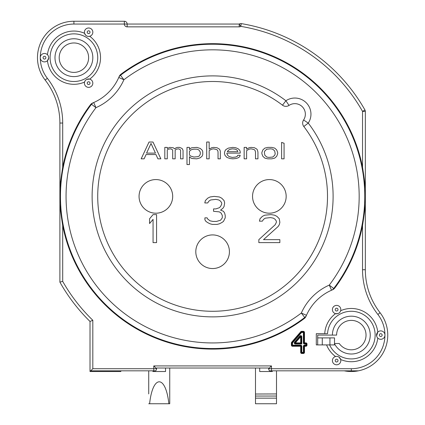 <?xml version="1.0" encoding="UTF-8"?>
<svg xmlns="http://www.w3.org/2000/svg" width="425" height="425" viewBox="0 0 425 425"><rect width="100%" height="100%" fill="white"/><g stroke="black" fill="none" stroke-linecap="round" stroke-linejoin="round"><path stroke-width="0.64" d="M197.827 156.692L199.309 155.975L200.292 154.19L200.292 152.044L198.815 149.898L196.844 149.18L193.885 149.18L191.914 149.536L190.437 150.253L189.449 151.327L189.449 154.902L190.437 155.975L193.885 157.048L197.827 156.692M274.704 150.971L272.733 149.18L270.762 148.824L266.82 149.18L264.849 150.971L264.355 152.4L264.849 155.263L266.82 157.048L268.791 157.409L272.733 157.048L274.704 155.263L275.198 153.829L274.704 150.971M146.577 153.117L155.449 153.117L151.013 143.459L146.577 153.117M254.501 147.751L256.966 149.18L257.454 150.253L257.948 152.044L257.948 158.838L255.483 158.838L255.483 152.044L254.995 150.253L254.007 149.536L251.053 148.824L249.082 149.18L246.617 150.609L246.617 158.838L244.152 158.838L244.152 147.39L246.617 147.39L246.617 149.18L249.082 147.751L251.053 147.39L254.501 147.751M160.868 158.838L157.914 158.838L155.938 154.546L146.083 154.546L144.112 158.838L141.158 158.838L149.042 142.024L152.984 142.024L160.868 158.838M182.059 148.463L183.042 150.253L183.042 158.838L180.583 158.838L180.583 150.253L180.088 149.536L178.612 148.824L176.147 149.18L175.158 150.253L175.158 158.838L172.693 158.838L172.693 150.253L172.205 149.536L170.722 148.824L168.263 149.18L167.275 149.898L167.275 158.838L164.81 158.838L164.81 147.39L167.275 147.39L167.275 148.463L169.74 147.39L173.188 147.751L174.664 148.824L176.147 147.751L177.623 147.39L179.594 147.39L182.059 148.463M196.844 147.39L200.292 148.463L202.263 150.253L202.757 151.683L202.757 154.546L202.263 155.975L200.292 157.765L196.844 158.838L191.914 158.482L189.943 157.409L189.449 156.692L189.449 164.56L186.984 164.56L186.984 147.39L189.449 147.39L189.449 149.536L190.931 148.107L191.914 147.751L196.844 147.39M226.902 153.829L227.89 155.619L229.367 156.692L232.326 157.409L235.774 157.048L237.251 156.336L237.745 155.263L240.21 155.263L239.716 156.692L238.239 157.765L236.268 158.482L232.815 158.838L229.861 158.482L226.902 157.409L224.931 155.263L224.437 153.117L224.931 150.971L225.919 149.536L228.384 148.107L232.815 147.39L235.774 147.751L238.239 148.824L239.716 150.253L240.21 151.683L240.21 153.117L226.902 153.117L226.902 153.829M264.849 148.107L267.803 147.39L271.75 147.39L274.704 148.107L276.675 149.898L277.663 152.4L277.663 153.829L276.675 156.336L274.704 158.121L271.75 158.838L267.803 158.838L264.849 158.121L262.878 156.336L261.89 153.829L261.89 152.4L262.878 149.898L264.849 148.107M284.07 143.225L284.07 158.838L281.605 158.838L281.605 142.391A26.621 26.621 0 0 0 284.07 143.225M149.563 218.774L153.064 214.604L156.57 214.604L156.57 242.622L153.064 242.622L153.064 219.374L149.563 223.545L149.563 218.774M262.352 216.389L264.685 215.199L271.108 214.604L274.608 215.199L276.946 216.389L279.283 218.774L279.862 222.355L279.283 224.74L278.115 226.525L263.521 239.642L279.862 239.642L279.862 242.622L258.846 242.622L258.846 239.642L275.193 224.74L276.362 222.355L276.362 221.159L275.193 219.374L273.445 218.179L270.523 217.584L265.269 218.179L263.521 219.374L262.352 221.159L259.431 221.159L260.015 218.774L262.352 216.389M208.877 201.158L207.708 202.948L204.792 202.948L205.371 200.563L207.708 198.178L210.046 196.982L214.131 196.387L219.385 196.982L221.717 198.178L224.055 200.563L224.639 202.948L224.055 206.523L222.886 208.314L220.554 210.099L223.47 211.294L224.639 213.084L225.223 215.464L225.223 217.85L223.47 221.43L221.717 222.62L219.385 223.816L217.048 224.411L212.378 224.411L210.046 223.816L207.708 222.62L205.955 221.43L204.908 219.821L204.908 217.85L207.124 217.85L207.708 219.045L210.046 220.835L212.962 221.43L216.463 221.43L220.554 220.235L222.302 217.85L222.302 215.464L221.138 213.084L219.385 211.889L213.547 211.294L213.547 208.909L215.884 208.909L219.385 207.713L220.554 206.523L221.717 204.138L221.717 202.948L220.554 201.158L218.801 199.968L215.884 199.367L210.625 199.968L208.877 201.158M209.164 150.609L209.164 158.838L206.699 158.838L206.699 142.024L209.164 142.024L209.164 149.18L211.629 147.751L213.6 147.39L217.048 147.751L219.512 149.18L220.32 151.034L220.32 158.838L218.036 158.838L218.036 151.683L217.542 150.253L216.553 149.536L213.6 148.824L211.629 149.18L209.164 150.609M289.016 105.411L285.908 100.746L282.498 105.198A5.605 5.605 0 0 0 289.016 105.411A10.508 10.508 0 0 1 303.588 119.983A10.508 10.508 0 0 0 288.846 105.527A5.61 5.61 0 0 1 282.694 105.347A114.888 114.888 0 0 0 239.583 84.708L239.583 84.708A114.888 114.888 0 0 0 185.64 84.708L185.64 84.708A114.888 114.888 0 0 0 135.655 111.084M212.612 234.919A16.814 16.814 0 0 0 197.556 259.218A16.814 16.814 0 0 1 212.612 234.919A16.814 16.814 0 0 1 228.847 256.11A16.814 16.814 0 0 1 198.252 260.472A16.814 16.814 0 0 0 227.269 259.967A16.814 16.814 0 0 0 208.691 235.381M148.325 181.363A16.814 16.814 0 0 0 153.999 213.095A16.814 16.814 0 0 0 172.651 197.37A16.814 16.814 0 0 0 155.954 179.573A16.814 16.814 0 0 1 162.137 211.99A16.814 16.814 0 0 1 139.283 193.635A16.814 16.814 0 0 1 155.954 179.573A16.814 16.814 0 0 0 152.033 180.019M269.354 179.573A16.814 16.814 0 0 0 254.798 204.797A16.814 16.814 0 0 0 283.916 204.797A16.814 16.814 0 0 0 269.354 179.573A16.814 16.814 0 0 1 285.589 200.765A16.814 16.814 0 0 1 252.593 197.667A16.814 16.814 0 0 1 269.354 179.573A16.814 16.814 0 0 0 265.439 180.041M237.745 151.683L237.745 150.971L236.757 149.898L235.28 149.18L232.326 148.824L229.367 149.536L227.396 151.327L227.396 151.683L237.745 151.683M282.498 105.198A114.888 114.888 0 0 0 100.443 171.541A114.888 114.888 0 0 0 237.458 308.561A114.888 114.888 0 0 0 303.806 126.501A114.888 114.888 0 0 1 289.691 281.584M198.252 260.472A16.814 16.814 0 0 1 197.556 259.218A16.814 16.814 0 0 0 198.252 260.472M300.666 342.879L295.38 342.879L300.666 336.738L300.666 342.879L301.224 343.437L295.38 343.437L294.955 342.513L300.241 336.372L301.224 336.738L301.224 343.437L301.787 344L301.787 336.738A1.121 1.121 0 0 0 299.816 336.01L294.53 342.146A1.121 1.121 0 0 0 295.38 344L301.787 344M295.38 344L295.38 343.437A0.558 0.558 0 0 1 294.955 342.513L294.53 342.146M299.816 336.01L300.241 336.372A0.558 0.558 0 0 1 301.224 336.738L301.787 336.738M304.497 345.142A1.121 1.121 0 0 0 303.376 346.263L303.933 346.263L303.933 352.362L303.376 352.362L303.376 352.925A0.558 0.558 0 0 0 303.933 352.362A0.558 0.558 0 0 1 303.376 352.925L301.787 352.925A0.558 0.558 0 0 1 301.224 352.362A0.558 0.558 0 0 0 301.787 352.925L301.787 352.362L301.224 352.362L301.224 346.263L300.666 346.263L300.666 352.362A1.121 1.121 0 0 0 301.787 353.483L303.376 353.483A1.121 1.121 0 0 0 304.497 352.362L304.497 345.706L305.878 345.706A0.558 0.558 0 0 0 306.436 345.142A0.558 0.558 0 0 1 305.878 345.706L305.878 345.142L304.497 345.142L304.497 345.706A0.558 0.558 0 0 0 303.933 346.263L305.878 346.263A1.121 1.121 0 0 0 306.999 345.142L306.999 344A1.121 1.121 0 0 0 305.878 342.879L303.933 342.879L303.933 332.467A0.558 0.558 0 0 0 303.376 331.909L303.376 332.467L304.497 332.467A1.121 1.121 0 0 0 303.376 331.346L301.601 331.346A1.121 1.121 0 0 0 300.757 331.734L291.656 342.215A1.121 1.121 0 0 0 291.385 342.948L291.385 345.142A1.121 1.121 0 0 0 292.506 346.263L300.666 346.263L300.666 345.706A0.558 0.558 0 0 1 301.224 346.263L301.787 346.263A1.121 1.121 0 0 0 300.666 345.142L291.943 345.142A0.558 0.558 0 0 0 292.506 345.706L292.506 342.948L292.081 342.582A0.558 0.558 0 0 0 291.943 342.948L291.943 345.142L291.385 345.142M292.506 346.263L292.506 345.706L300.666 345.706L300.666 345.142M306.999 344L306.436 344L306.436 345.142L305.878 345.142L305.878 344L306.436 344A0.558 0.558 0 0 0 305.878 343.437L305.878 344L304.497 344A1.121 1.121 0 0 1 303.376 342.879L303.933 342.879A0.558 0.558 0 0 0 304.497 343.437L304.497 332.467M291.656 342.215L292.081 342.582L301.176 332.1A0.558 0.558 0 0 1 301.601 331.909A0.558 0.558 0 0 0 301.176 332.1L301.601 332.467L301.601 331.909A0.558 0.558 0 0 0 301.548 331.909M303.376 331.346L303.376 331.909L301.601 331.909L301.601 331.346M305.878 342.879L305.878 343.437L304.497 343.437L304.497 344M340.664 310.702A4.202 4.202 0 0 0 336.611 305.394A4.202 4.202 0 0 0 335.538 313.661A4.202 4.202 0 0 0 340.664 310.702A26.621 26.621 0 0 1 377.777 332.116A4.202 4.202 0 0 0 382.357 338.975A4.202 4.202 0 0 0 380.742 330.889A4.202 4.202 0 0 0 377.777 332.116L376.614 335.883M339.076 357.191L340.664 359.492A4.202 4.202 0 0 0 335.538 356.533A4.202 4.202 0 0 0 332.552 361.68A4.202 4.202 0 0 0 337.705 364.655A4.202 4.202 0 0 0 336.611 356.394A4.202 4.202 0 0 0 335.538 356.533L336.101 356.426M329.933 344.903L334.507 344.903L334.507 337.896L329.933 337.896L329.933 344.903L316.296 344.903L316.296 333.694L324.737 333.694A26.621 26.621 0 0 1 335.538 313.661L337.817 313.623M334.788 288.017A152.718 152.718 0 0 0 362.53 225.51C366.743 198.937 364.703 202.725 365.335 200.255L365.335 192.52C364.692 189.991 366.764 194.076 362.53 167.264A152.718 152.718 0 0 0 120.982 74.21A16788.408 232.332 136.6 0 1 120.503 75.278L123.898 79.741A146.551 146.551 0 0 1 329.263 285.106L331.527 290.233A19481.676 243.828 -46.6 0 1 332.462 289.829A49.04 49.04 0 0 0 306.457 315.297L301.33 313.034A54.644 54.644 0 0 1 329.263 285.106L333.721 288.495A16774.431 232.055 -46.6 0 1 334.788 288.017A5.61 5.61 -31.3 0 1 332.462 289.829M306.058 316.232A5.61 5.61 -59.6 0 1 304.242 318.564A16788.408 232.332 -43.4 0 1 304.725 317.496A5.605 5.599 23.8 0 0 306.457 315.297A19501.794 243.929 -43.5 0 0 306.058 316.232M155.619 370.823A2.8 2.8 0 0 0 156.57 368.719L153.77 365.92L271.458 365.92L268.658 368.719L268.658 368.018L156.57 368.018L156.57 368.719A2.8 2.8 0 0 1 155.619 370.823L90.02 370.823L90.02 321.459A175.137 175.137 0 0 1 59.893 282.115L59.893 200.255C60.536 202.783 58.464 198.698 62.698 225.51A152.718 152.718 0 0 0 304.242 318.564M268.658 368.719A2.8 2.8 0 0 0 269.604 370.823A2.8 2.8 0 0 1 268.658 368.719L351.321 368.719A33.628 33.628 0 0 0 383.318 345.435L384.2 342.157A33.628 33.628 0 0 0 377.868 314.457A72.856 72.856 0 0 1 362.53 269.737L362.53 225.51M50.086 57.678A23.816 23.816 0 0 0 73.897 81.499A23.816 23.816 0 0 0 97.723 57.694A23.816 23.816 0 0 0 73.929 33.862A23.816 23.816 0 0 0 50.086 57.678A23.816 23.816 0 0 0 73.897 81.499A23.816 23.816 0 0 0 97.723 57.694A23.816 23.816 0 0 0 73.929 33.862A23.816 23.816 0 0 0 50.086 57.678M47.977 55.346L47.451 54.703A4.202 4.202 0 0 0 40.279 57.678A4.202 4.202 0 0 0 47.451 60.653L48.673 58.028M48.673 57.375L48.604 56.865M86.774 79.379L89.707 79.103A4.202 4.202 0 0 0 84.554 82.078L84.904 81.191M85.823 80.017L86.275 79.666M85.717 35.243L84.554 33.283A4.202 4.202 0 0 0 89.707 36.258L88.894 36.391M86.222 35.652L85.744 35.27M47.451 60.653A26.621 26.621 0 0 0 84.554 82.078A4.202 4.202 0 0 0 87.529 87.221A4.202 4.202 0 0 0 92.677 84.251A4.202 4.202 0 0 0 89.707 79.103A26.621 26.621 0 0 0 89.707 36.258A4.202 4.202 0 0 0 88.618 27.992A4.202 4.202 0 0 0 84.554 33.283A26.621 26.621 0 0 0 47.451 54.703A4.202 4.202 0 0 1 47.451 60.653A4.202 4.202 0 0 0 47.451 54.703M90.44 104.757A5.61 5.61 148.7 0 1 92.767 102.946A49.04 49.04 0 0 0 93.702 102.542A5.605 5.599 -113.8 0 0 91.508 104.279L95.965 107.668A146.551 146.551 0 0 0 301.33 313.034L304.725 317.496A152.155 152.155 0 0 1 91.508 104.279A16774.431 232.055 133.4 0 1 90.44 104.757A152.718 152.718 0 0 0 62.698 167.264C58.485 193.837 60.525 190.044 59.893 192.52L59.893 123.037A70.056 70.056 0 0 0 45.146 80.038A36.428 36.428 0 0 1 73.907 21.25L124.344 21.25A2.8 2.8 0 0 1 127.149 24.05L239.232 24.05A2.8 2.8 0 0 1 241.262 23.609A175.137 175.137 0 0 1 364.969 110.011A2.8 2.8 0 0 1 365.335 111.392L365.335 192.52M306.457 315.297A49.04 49.04 0 0 1 331.527 290.233A5.605 5.599 66.2 0 0 333.721 288.495A152.155 152.155 0 0 0 120.503 75.278A5.605 5.599 -156.2 0 0 118.772 77.478L123.898 79.741A54.644 54.644 0 0 1 95.965 107.668L93.702 102.542A49.04 49.04 0 0 0 118.772 77.478A19501.794 243.929 136.5 0 0 119.17 76.543A5.61 5.61 120.4 0 1 120.982 74.21M338.327 313.432L337.923 313.592M338.008 356.633L338.38 356.782M377.156 337.285L377.575 337.859M327.542 333.694L324.737 333.694L327.542 333.694A23.816 23.816 0 0 1 361.064 313.358A23.816 23.816 0 0 1 368.188 351.911A23.816 23.816 0 0 1 329.614 344.903M59.893 200.255L59.893 192.52M93.702 102.542A19481.702 243.828 133.4 0 1 92.767 102.946M303.806 126.501L308.252 123.091A120.493 120.493 0 0 1 238.669 314.027A120.493 120.493 0 0 1 94.972 170.329A120.493 120.493 0 0 1 285.908 100.746A16.113 16.113 0 0 1 308.252 123.091L303.588 119.983A5.605 5.605 0 0 0 303.806 126.501A5.605 5.605 0 0 1 303.588 119.983M364.969 110.011L362.53 111.392L365.335 111.392M239.232 24.05L240.805 26.371A2.8 2.8 0 0 1 239.232 26.855L239.232 24.05A2.8 2.8 0 0 1 241.262 23.609L240.805 26.371A172.332 172.332 0 0 1 362.53 111.392L362.53 167.264M377.868 314.457L380.083 312.736A70.056 70.056 0 0 1 365.335 269.737L365.335 200.255M351.321 368.719L351.321 370.823L358.434 370.823L271.458 370.823L271.458 365.92M362.53 269.737L365.335 269.737A70.056 70.056 0 0 0 380.083 312.736A36.428 36.428 0 0 1 358.434 370.823M269.604 370.823L271.458 370.823M92.82 320.275L90.02 321.459A175.137 175.137 0 0 1 59.893 282.115L62.698 281.382A172.332 172.332 0 0 0 92.82 320.275L92.82 368.719L153.77 368.719L153.77 365.92M90.716 370.823L92.82 368.719M153.77 370.823L153.77 368.719L156.57 368.719M124.344 21.25L124.344 24.05L127.149 24.05L127.149 26.855A2.8 2.8 0 0 1 124.344 24.05L73.907 24.05A33.628 33.628 0 0 0 47.361 78.317A72.856 72.856 0 0 1 62.698 123.037L62.698 167.264M165.538 368.018L165.538 371.524L152.926 371.524L152.926 370.823M90.015 321.459L90.015 371.524L120.838 371.524L120.838 370.823M344.202 370.823A36.428 36.428 0 0 0 375.743 362.127M272.297 370.823L272.297 371.524L259.691 371.524L259.691 368.018M255.483 394.017L276.5 393.943L276.5 403.75L276.5 396.042L255.483 396.042L255.483 368.018M73.902 38.765A18.913 18.913 0 0 1 90.286 67.139A18.913 18.913 0 0 1 57.524 67.139A18.913 18.913 0 0 1 73.902 38.765M73.902 42.968A14.71 14.71 0 0 1 88.618 57.678A14.71 14.71 0 0 1 73.902 72.393A14.71 14.71 0 0 1 59.192 57.678A14.71 14.71 0 0 1 73.902 42.968M334.507 343.501L339.246 343.501A14.71 14.71 0 0 0 363.104 343.905A14.71 14.71 0 0 0 355.959 321.135A14.71 14.71 0 0 0 336.611 335.097L332.403 335.097A18.913 18.913 0 0 1 358.073 317.427A18.913 18.913 0 0 1 365.415 347.708A18.913 18.913 0 0 1 334.507 343.761M329.933 337.896L317.693 337.896L317.693 335.097L332.403 335.097M148.723 393.943L148.723 370.823M169.74 396.042L169.74 403.75L168.863 403.75C165.702 374.494 152.761 374.494 149.6 403.75L148.723 403.75M149.6 403.75L168.863 403.75M169.74 368.018L169.74 403.75M276.5 403.75L255.483 403.75L255.483 398.145L276.5 398.145M255.483 396.042L255.483 398.145M317.693 337.896L317.693 344.903M301.787 352.925L301.787 353.483M300.666 352.362L301.224 352.362M303.933 352.362L304.497 352.362M303.376 353.483L303.376 352.925M303.376 346.263L303.376 352.362L301.787 352.362L301.787 346.263M306.436 345.142L306.999 345.142M305.878 346.263L305.878 345.706M303.376 342.879L303.376 332.467L301.601 332.467L292.506 342.948L291.385 342.948M301.176 332.1L300.757 331.734M377.777 332.116A4.202 4.202 0 0 0 377.777 338.072A26.621 26.621 0 0 1 340.664 359.492M335.538 356.533A26.621 26.621 0 0 1 326.575 344.903M62.698 225.51L62.698 281.382M239.232 26.855L127.149 26.855M88.618 30.797A1.403 1.403 0 0 0 87.401 32.9A1.403 1.403 0 0 0 89.829 32.9A1.403 1.403 0 0 0 88.618 30.797M44.482 56.275A1.403 1.403 0 0 0 43.27 58.379A1.403 1.403 0 0 0 45.698 58.379A1.403 1.403 0 0 0 44.482 56.275M88.618 81.759A1.403 1.403 0 0 0 87.401 83.858A1.403 1.403 0 0 0 89.829 83.858A1.403 1.403 0 0 0 88.618 81.759M336.611 308.194A1.403 1.403 0 0 0 335.399 310.298A1.403 1.403 0 0 0 337.822 310.298A1.403 1.403 0 0 0 336.611 308.194M336.611 359.194A1.403 1.403 0 0 0 335.399 361.298A1.403 1.403 0 0 0 337.822 361.298A1.403 1.403 0 0 0 336.611 359.194M380.742 333.694A1.403 1.403 0 0 0 379.53 335.798A1.403 1.403 0 0 0 381.953 335.798A1.403 1.403 0 0 0 380.742 333.694M73.907 24.05L73.907 21.25M47.361 78.317L45.146 80.038M62.698 123.037L59.893 123.037M322.272 344.903L322.272 337.896M207.352 267.702A16.814 16.814 0 0 0 228.847 256.11M228.99 247.924A16.814 16.814 0 0 0 227.651 244.21M204.988 236.746A16.814 16.814 0 0 0 196.61 256.881M203.772 266.034A16.814 16.814 0 0 0 204.946 266.698M276.5 370.823L276.5 393.943M150.524 212.33A16.814 16.814 0 0 0 172.077 200.85M172.263 192.668A16.814 16.814 0 0 0 170.946 188.95M139.283 193.635A16.814 16.814 0 0 0 139.836 201.455M140.776 203.798A16.814 16.814 0 0 0 141.461 205.052M146.954 210.646A16.814 16.814 0 0 0 148.123 211.31M264.095 212.357A16.814 16.814 0 0 0 285.589 200.765M285.733 192.583A16.814 16.814 0 0 0 284.394 188.87M261.736 181.401A16.814 16.814 0 0 0 253.353 201.54M254.304 203.878A16.814 16.814 0 0 0 254.995 205.126M260.52 210.688A16.814 16.814 0 0 0 261.694 211.352"/></g></svg>
